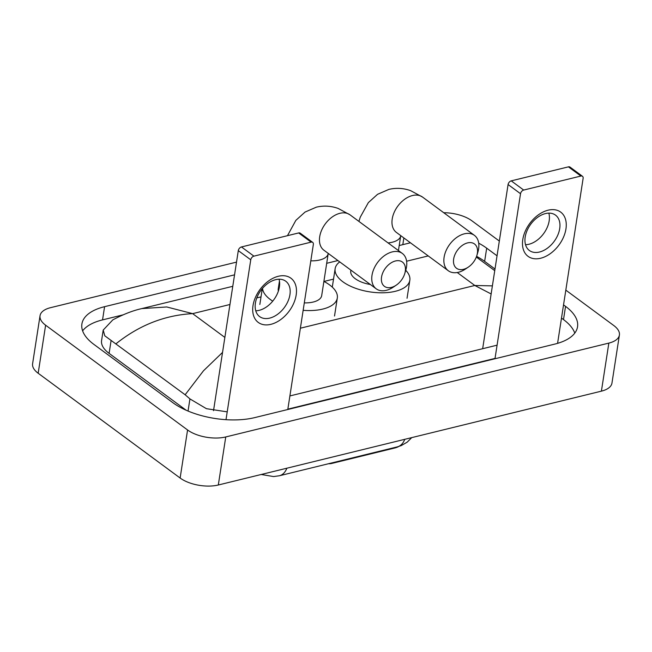 <?xml version="1.0" encoding="UTF-8"?>
<svg xmlns="http://www.w3.org/2000/svg" width="652" height="652" viewBox="0 0 652 652"><rect width="100%" height="100%" fill="white"/><g stroke="black" fill="none" stroke-linecap="round" stroke-linejoin="round"><path stroke-width="0.98" d="M328.518 463.727A6.87 3.203 8.8 0 0 331.615 463.474L394.778 447.997L394.859 447.476M398.731 446.49A18.549 8.655 -171.2 0 1 394.778 447.997M261.224 474.485L273.579 476.563L279.415 475.756A24.051 14.148 -103.8 0 0 286.888 468.193M548.087 210.197A27.482 18.15 -53.6 0 1 565.952 228.933A27.482 18.15 -53.6 0 1 540.647 258.249A27.482 18.15 -53.6 0 1 522.79 239.512A27.482 18.15 -53.6 0 1 548.087 210.197M539.473 252.031A21.989 14.523 126.4 0 0 557.778 235.136A21.989 14.523 126.4 0 0 555.504 215.119A21.989 14.523 126.4 0 0 545.431 213.587A21.989 14.523 126.4 0 0 527.126 230.482A21.989 14.523 126.4 0 0 529.391 250.498A21.989 14.523 126.4 0 0 539.473 252.031M548.837 213.131A21.989 14.523 -53.6 0 1 528.943 244.255A21.989 14.523 -53.6 0 1 525.528 244.712M557.582 343.351L583.116 178.387A3.439 2.266 126.4 0 0 582.464 176.285A3.439 2.266 126.4 0 0 580.883 176.048L568.438 166.855A3.439 2.266 -53.6 0 1 570.011 167.091L582.464 176.285M523.695 190.058A3.439 2.266 126.4 0 0 520.532 193.725L508.079 184.532A3.439 2.266 -53.6 0 1 511.241 180.865L523.695 190.058L580.883 176.048M494.982 358.755L520.532 193.725M511.241 180.865L568.438 166.855M508.079 184.532L482.659 348.714M467.557 242.903A15.118 9.984 126.4 0 0 453.645 259.023A15.118 9.984 126.4 0 0 463.466 269.333A15.118 9.984 126.4 0 0 468.307 267.116A15.118 9.984 126.4 0 0 476.848 255.543A15.118 9.984 126.4 0 0 467.557 242.903M468.307 267.116L465.43 269.056A21.989 14.523 -53.6 0 1 458.389 272.275A21.989 14.523 -53.6 0 1 448.307 270.743A21.989 14.523 -53.6 0 1 446.033 250.727A21.989 14.523 -53.6 0 1 464.338 233.832A21.989 14.523 -53.6 0 1 474.42 235.364A21.989 14.523 -53.6 0 1 477.851 252.226L476.848 255.543M350.906 270.14L350.76 271.093A21.989 10.253 8.8 0 0 355.218 278.689A21.989 10.253 8.8 0 0 370.36 284.5M396.204 285.185A15.118 9.984 126.4 0 0 404.745 273.62A15.118 9.984 126.4 0 0 395.454 260.971A15.118 9.984 126.4 0 0 381.542 277.1A15.118 9.984 126.4 0 0 391.363 287.402A15.118 9.984 126.4 0 0 396.204 285.185L393.327 287.125A21.989 14.523 -53.6 0 1 386.286 290.344A21.989 14.523 -53.6 0 1 376.204 288.812A21.989 14.523 -53.6 0 1 373.93 268.795A21.989 14.523 -53.6 0 1 392.235 251.908A21.989 14.523 -53.6 0 1 402.317 253.432A21.989 14.523 -53.6 0 1 405.748 270.295A37.792 17.62 -171.2 0 1 409.831 280.238A37.792 17.62 -171.2 0 1 383.262 292.789A37.792 17.62 -171.2 0 1 342.813 281.729A37.792 17.62 -171.2 0 1 335.144 268.673A37.792 17.62 -171.2 0 1 339.733 261.892M279.455 281.02L278.241 288.86A21.989 10.253 8.8 0 0 278.388 291.028M272.732 301.142A37.792 17.62 -171.2 0 1 270.295 299.488A37.792 17.62 -171.2 0 1 262.552 288.314M323.889 281.419A37.792 17.62 -171.2 0 1 329.643 284.948A37.792 17.62 -171.2 0 1 337.312 298.005A37.792 17.62 -171.2 0 1 303.147 310.328M304.297 302.887A21.989 10.253 8.8 0 0 321.697 295.584L328.209 253.538A21.989 10.253 8.8 0 1 319.757 259.985A21.989 10.253 8.8 0 1 310.808 260.841M278.306 276.285A27.482 18.15 -53.6 0 1 296.171 295.022A27.482 18.15 -53.6 0 1 270.865 324.337A27.482 18.15 -53.6 0 1 253.009 305.601A27.482 18.15 -53.6 0 1 278.306 276.285M269.692 318.119A21.989 14.523 126.4 0 0 287.997 301.224A21.989 14.523 126.4 0 0 285.731 281.208A21.989 14.523 126.4 0 0 275.649 279.675A21.989 14.523 126.4 0 0 257.344 296.57A21.989 14.523 126.4 0 0 259.618 316.587A21.989 14.523 126.4 0 0 269.692 318.119M279.056 279.219A21.989 14.523 -53.6 0 1 259.162 310.344A21.989 14.523 -53.6 0 1 255.747 310.8M287.793 409.505L313.343 244.476A3.439 2.266 126.4 0 0 312.683 242.373A3.439 2.266 126.4 0 0 311.11 242.137L298.657 232.943A3.439 2.266 -53.6 0 1 300.23 233.18L312.683 242.373M253.913 256.146A3.439 2.266 126.4 0 0 250.751 259.806L238.298 250.621A3.439 2.266 -53.6 0 1 241.46 246.953L253.913 256.146L311.11 242.137M225.999 419.676L250.751 259.806M241.46 246.953L298.657 232.943M238.298 250.621L213.522 410.67M565.822 290.132L613.825 325.56A27.482 12.82 -171.2 0 1 619.4 335.055L611.959 383.099A27.482 12.82 -171.2 0 1 601.405 391.151L218.314 484.998A27.482 12.82 -171.2 0 1 180.131 478.03L38.175 373.254A27.482 12.82 -171.2 0 1 32.6 363.759L40.041 315.715A27.482 12.82 -171.2 0 1 50.595 307.662L236.521 262.12M619.4 335.055A27.482 12.82 -171.2 0 1 608.846 343.099L225.755 436.946A27.482 12.82 -171.2 0 1 187.572 429.978L45.616 325.201A27.482 12.82 -171.2 0 1 40.041 315.715M443.743 212.723A27.482 12.82 -171.2 0 1 471.869 220.783L499.326 241.053M234.549 274.842L104.589 306.676A59.087 27.555 8.8 0 0 81.899 323.987A59.087 27.555 8.8 0 0 93.888 344.386L172.747 402.602A59.087 27.555 8.8 0 0 254.85 417.582L554.844 344.085A59.087 27.555 8.8 0 0 577.542 326.782A59.087 27.555 8.8 0 0 565.553 306.375L563.54 304.883M497.044 255.812L486.685 248.167A59.087 27.555 8.8 0 0 478.715 243.18M122.935 314.892L102.543 319.887A59.087 27.555 8.8 0 0 82.617 330.857M494.998 269.023L484.64 261.379A59.087 27.555 8.8 0 0 476.588 256.35M574.771 333.115A59.087 27.555 8.8 0 0 563.507 319.586L561.494 318.103M287.85 409.146L495.039 358.396M227.214 411.86L206.431 408.69L189.936 398.91L185.144 394.77L104.785 335.796L103.203 330.075L101.582 340.564A37.099 17.302 8.8 0 0 109.104 353.376L186.113 410.206M497.085 345.177L289.895 395.935M103.203 330.075L112.812 319.871C123.252 314.329 132.926 310.564 141.834 308.592L166.765 306.97L192.633 313.636C164.744 315.16 139.21 325.201 116.032 343.759M491.135 293.954L474.803 285.478L492.39 285.886M185.144 394.77L203.465 370.809L222.544 352.398M331.689 462.953L331.615 463.474M404.778 439.318A24.051 14.148 76.2 0 1 397.304 446.881L279.415 475.756M358.91 221.395L360.271 217.149L368.364 202.609L377.557 194.312L388.861 189.398C396.22 187.678 403.482 188.102 410.646 190.669L422.537 197.067A21.989 14.523 126.4 0 0 412.455 195.543A21.989 14.523 126.4 0 0 394.15 212.43A21.989 14.523 126.4 0 0 396.424 232.446L448.307 270.743M388.062 242.919A21.989 10.253 8.8 0 0 392.276 242.218A21.989 10.253 8.8 0 0 400.719 235.779L400.744 235.641M287.475 235.682L295.845 220.376L305.038 212.071L316.342 207.165C323.702 205.445 330.963 205.869 338.135 208.428L350.018 214.834A21.989 14.523 126.4 0 0 339.937 213.302A21.989 14.523 126.4 0 0 321.632 230.197A21.989 14.523 126.4 0 0 323.905 250.213L376.204 288.812M300.376 328.209L474.803 285.478L457.239 272.512M224.858 337.418L192.633 313.636L229.96 304.492M256.798 297.915L261.012 296.88M323.971 281.46L333.522 279.121M406.612 261.216L428.225 255.918M45.616 325.201L38.175 373.254M187.572 429.978L180.131 478.03M225.755 436.946L218.314 484.998M608.846 343.099L601.405 391.151M102.543 319.887L104.589 306.676M402.814 244.655L403.857 237.931M484.64 261.379L486.685 248.167M563.507 319.586L565.553 306.375M188.053 411.045L189.936 398.91M109.104 353.376L111.068 340.703M397.304 446.881L401.249 445.593L407.215 442.146L411.754 437.606M335.144 268.673L332.357 286.693M409.831 280.238L407.044 298.257M422.537 197.067L474.42 235.364M396.008 232.128L396.424 232.446M398.429 250.572L400.719 235.779M262.291 288.624L259.838 304.46M337.312 298.005L334.525 316.024M350.018 214.834L402.317 253.432M323.49 249.887L323.905 250.213M404.745 273.62L405.748 270.295M410.434 242.788L399.211 245.535M337.915 260.555L326.693 263.302M232.772 286.31L141.834 308.583M494.746 270.645L476.327 257.051"/></g></svg>
